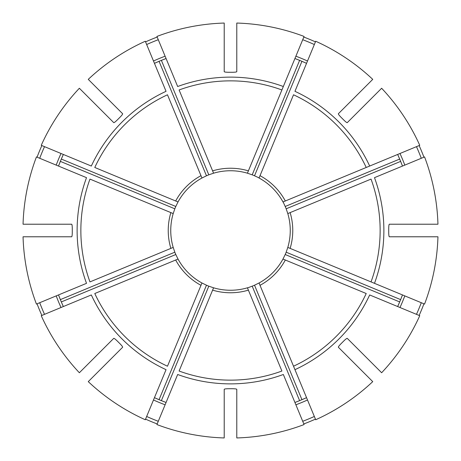 <?xml version="1.0" encoding="UTF-8"?>
<svg xmlns="http://www.w3.org/2000/svg" width="461" height="461" viewBox="0 0 461 461"><rect width="100%" height="100%" fill="white"/><g stroke="black" fill="none" stroke-linecap="round" stroke-linejoin="round"><path stroke-width="0.69" d="M281.901 371.036L247.424 287.802A59.746 59.746 0 0 1 213.576 287.802L179.099 371.036A149.641 149.641 0 0 0 281.901 371.036M236.787 437.95A207.548 207.548 0 0 0 304.076 424.564L283.336 374.488A153.375 153.375 0 0 1 177.664 374.488L156.924 424.564A207.548 207.548 0 0 0 224.213 437.95L224.213 389.309C224.553 388.917 226.23 388.721 229.244 388.721A158.227 158.227 0 0 0 231.756 388.721C234.77 388.721 236.447 388.917 236.787 389.309L236.787 437.95M96.274 105.166L94.493 103.385M79.361 88.258A207.548 207.548 0 0 0 41.248 145.301L91.324 166.046A153.375 153.375 0 0 1 166.046 91.324L145.301 41.248A207.548 207.548 0 0 0 88.258 79.361L122.655 113.758C122.689 114.282 121.641 115.602 119.514 117.734A158.227 158.227 0 0 0 117.734 119.514C115.602 121.641 114.282 122.689 113.758 122.655L79.361 88.258M44.527 146.661A203.998 203.998 0 0 0 39.715 158.284M63.215 154.729A183.645 183.645 0 0 0 58.633 165.793M58.524 166.075L60.356 161.385L174.828 208.804L173.198 213.576A59.746 59.746 0 0 1 173.278 213.305M175.676 200.984A62.264 62.264 0 0 1 200.984 175.676L167.476 94.782A149.641 149.641 0 0 0 94.782 167.476L178.015 201.953L175.797 206.476L61.319 159.062L63.341 154.452M41.87 145.561A206.874 206.874 0 0 0 37.059 157.184M177.883 202.2A59.746 59.746 0 0 1 184.037 192.934M294.954 369.676L315.699 419.752A207.548 207.548 0 0 0 372.742 381.639L338.345 347.242C338.311 346.718 339.359 345.398 341.486 343.266A158.227 158.227 0 0 0 343.266 341.486C345.398 339.359 346.718 338.311 347.242 338.345L381.639 372.742A207.548 207.548 0 0 0 419.752 315.699L369.676 294.954A153.375 153.375 0 0 1 294.954 369.676L293.524 366.218L294.954 369.676M282.985 259.047L285.324 260.016A62.264 62.264 0 0 1 260.016 285.324L259.047 282.985A59.746 59.746 0 0 0 282.985 259.047L285.203 254.524A59.746 59.746 0 0 0 286.172 252.196L287.802 247.424L424.564 304.076A207.548 207.548 0 0 0 437.95 236.787L389.309 236.787C388.917 236.447 388.721 234.77 388.721 231.756A158.227 158.227 0 0 0 388.721 229.244C388.721 226.23 388.917 224.553 389.309 224.213L437.95 224.213A207.548 207.548 0 0 0 424.564 156.924L374.488 177.664A153.375 153.375 0 0 1 374.488 283.336L371.036 281.901A149.641 149.641 0 0 0 371.036 179.099L287.802 213.576A59.746 59.746 0 0 1 287.802 247.424L287.923 247.476M23.05 236.787A207.548 207.548 0 0 0 36.436 304.076L86.512 283.336A153.375 153.375 0 0 1 86.512 177.664L36.436 156.924A207.548 207.548 0 0 0 23.05 224.213L71.691 224.213C72.083 224.553 72.279 226.23 72.279 229.244A158.227 158.227 0 0 0 72.279 231.756C72.279 234.77 72.083 236.447 71.691 236.787L23.05 236.787M39.715 302.716A203.998 203.998 0 0 0 44.527 314.339M58.633 295.207A183.645 183.645 0 0 0 63.215 306.271M63.341 306.548L61.319 301.938L175.797 254.524L178.015 259.047L94.782 293.524A149.641 149.641 0 0 0 167.476 366.218L201.953 282.985A59.746 59.746 0 0 1 178.015 259.047M170.864 248.393A62.264 62.264 0 0 1 170.864 212.607L89.964 179.099A149.641 149.641 0 0 0 89.964 281.901L173.198 247.424L174.828 252.196L60.356 299.615L58.524 294.925M37.059 303.816A206.874 206.874 0 0 0 41.87 315.439M88.258 381.639A207.548 207.548 0 0 0 145.301 419.752L166.046 369.676A153.375 153.375 0 0 1 91.324 294.954L41.248 315.699A207.548 207.548 0 0 0 79.361 372.742L113.758 338.345C114.282 338.311 115.602 339.359 117.734 341.486A158.227 158.227 0 0 0 119.514 343.266C121.641 345.398 122.689 346.718 122.655 347.242L88.258 381.639M146.661 416.473A203.998 203.998 0 0 0 158.284 421.285M154.729 397.785A183.645 183.645 0 0 0 165.793 402.367M166.075 402.476L161.385 400.644L208.804 286.172L213.576 287.802M201.953 282.985L206.476 285.203L159.062 399.681L154.452 397.659M145.561 419.13A206.874 206.874 0 0 0 157.184 423.941M366.218 167.476L369.676 166.046L366.218 167.476A149.641 149.641 0 0 0 293.524 94.782L259.047 178.015A59.746 59.746 0 0 1 282.985 201.953L366.218 167.476M372.742 79.361A207.548 207.548 0 0 0 315.699 41.248L294.954 91.324A153.375 153.375 0 0 1 369.676 166.046L419.752 145.301A207.548 207.548 0 0 0 381.639 88.258L347.242 122.655C346.718 122.689 345.398 121.641 343.266 119.514A158.227 158.227 0 0 0 341.486 117.734C339.359 115.602 338.311 114.282 338.345 113.758L372.742 79.361M302.716 421.285A203.998 203.998 0 0 0 314.339 416.473M295.207 402.367A183.645 183.645 0 0 0 306.271 397.785M306.548 397.659L301.938 399.681L254.524 285.203L259.047 282.985M247.476 287.923L252.196 286.172L299.615 400.644L294.925 402.476M355.834 364.726L357.615 366.507M303.816 423.941A206.874 206.874 0 0 0 315.439 419.13M281.901 89.964L283.336 86.512L281.901 89.964A149.641 149.641 0 0 0 179.099 89.964L213.576 173.198A59.746 59.746 0 0 1 247.424 173.198L281.901 89.964M416.473 314.339A203.998 203.998 0 0 0 421.285 302.716M397.785 306.271A183.645 183.645 0 0 0 402.367 295.207M402.476 294.925L400.644 299.615L286.172 252.196M285.203 254.524L399.681 301.938L397.659 306.548M419.13 315.439A206.874 206.874 0 0 0 423.941 303.816M200.984 175.676L201.953 178.015A59.746 59.746 0 0 1 202.2 177.883M177.888 201.901L178.015 201.953A59.746 59.746 0 0 1 201.953 178.015L206.476 175.797A59.746 59.746 0 0 1 208.804 174.828L213.576 173.198M421.285 158.284A203.998 203.998 0 0 0 416.473 146.661M402.367 165.793A183.645 183.645 0 0 0 397.785 154.729M397.659 154.452L399.681 159.062L285.203 206.476L283.112 201.901M287.802 213.576L286.172 208.804L400.644 161.385L402.476 166.075M364.726 105.166L366.507 103.385M423.941 157.184A206.874 206.874 0 0 0 419.13 145.561M170.864 212.607L173.198 213.576A59.746 59.746 0 0 0 173.198 247.424M314.339 44.527A203.998 203.998 0 0 0 302.716 39.715M306.271 63.215A183.645 183.645 0 0 0 295.207 58.633M294.925 58.524L299.615 60.356L252.196 174.828L247.424 173.198M259.099 177.888L254.524 175.797L301.938 61.319L306.548 63.341M304.076 36.436A207.548 207.548 0 0 0 236.787 23.05L236.787 71.691C236.447 72.083 234.77 72.279 231.756 72.279A158.227 158.227 0 0 0 229.244 72.279C226.23 72.279 224.553 72.083 224.213 71.691L224.213 23.05A207.548 207.548 0 0 0 156.924 36.436L177.664 86.512A153.375 153.375 0 0 1 283.336 86.512L304.076 36.436M315.439 41.87A206.874 206.874 0 0 0 303.816 37.059M158.284 39.715A203.998 203.998 0 0 0 146.661 44.527M165.793 58.633A183.645 183.645 0 0 0 154.729 63.215M157.184 37.059A206.874 206.874 0 0 0 145.561 41.87M206.476 285.203A59.746 59.746 0 0 0 208.804 286.172M174.828 252.196A59.746 59.746 0 0 0 175.797 254.524M175.797 206.476A59.746 59.746 0 0 0 174.828 208.804M254.524 175.797A59.746 59.746 0 0 0 252.196 174.828M286.172 208.804A59.746 59.746 0 0 0 285.203 206.476M285.324 260.016L366.218 293.524A149.641 149.641 0 0 1 293.524 366.218L260.016 285.324M252.196 286.172A59.746 59.746 0 0 0 254.524 285.203M154.452 63.341L159.062 61.319L206.476 175.797M208.804 174.828L161.385 60.356L166.075 58.524M268.066 276.963A59.746 59.746 0 0 1 258.8 283.117M247.695 287.722A59.746 59.746 0 0 1 236.787 289.917M289.917 236.787A59.746 59.746 0 0 1 287.722 247.695M283.117 258.8A59.746 59.746 0 0 1 276.963 268.066M276.963 192.934A59.746 59.746 0 0 1 283.117 202.2M287.722 213.305A59.746 59.746 0 0 1 289.917 224.213M236.787 171.083A59.746 59.746 0 0 1 247.695 173.278M258.8 177.883A59.746 59.746 0 0 1 268.066 184.037M184.037 268.066A59.746 59.746 0 0 1 177.883 258.8M173.278 247.695A59.746 59.746 0 0 1 171.083 236.787M224.213 289.917A59.746 59.746 0 0 1 213.305 287.722M202.2 283.117A59.746 59.746 0 0 1 192.934 276.963M213.305 173.278A59.746 59.746 0 0 1 224.213 171.083M248.393 290.136A62.264 62.264 0 0 1 212.607 290.136M61.013 153.49A186.163 186.163 0 0 0 56.202 165.113M56.202 295.887A186.163 186.163 0 0 0 61.013 307.51M290.136 212.607A62.264 62.264 0 0 1 290.136 248.393M153.49 399.987A186.163 186.163 0 0 0 165.113 404.798M260.016 175.676A62.264 62.264 0 0 1 285.324 200.984M295.887 404.798A186.163 186.163 0 0 0 307.51 399.987M212.607 170.864A62.264 62.264 0 0 1 248.393 170.864M399.987 307.51A186.163 186.163 0 0 0 404.798 295.887M404.798 165.113A186.163 186.163 0 0 0 399.987 153.49M307.51 61.013A186.163 186.163 0 0 0 295.887 56.202M165.113 56.202A186.163 186.163 0 0 0 153.49 61.013M200.984 285.324A62.264 62.264 0 0 1 175.676 260.016"/></g></svg>
